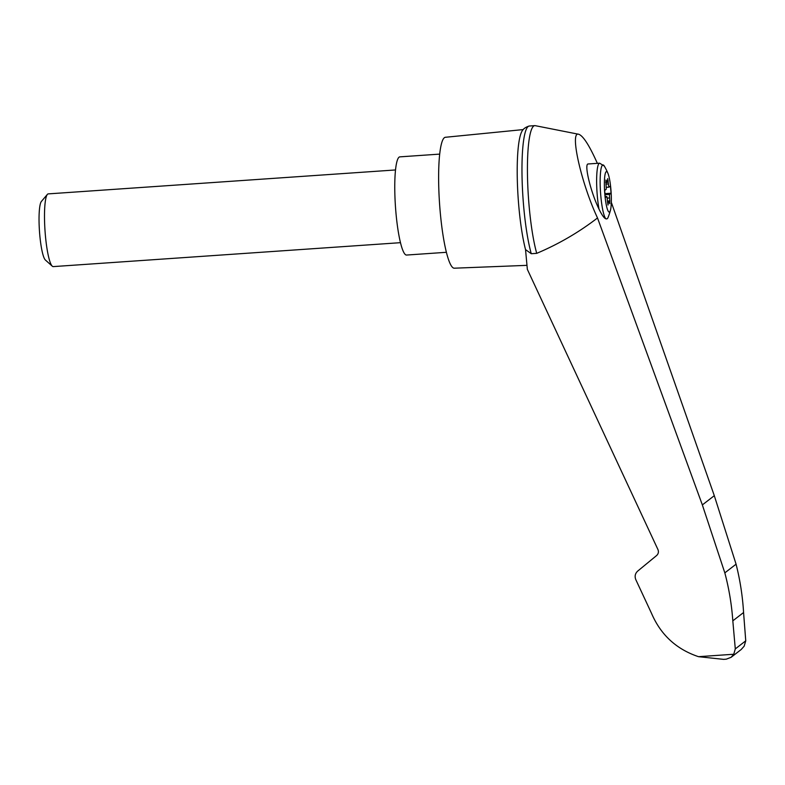 <?xml version="1.0" encoding="UTF-8"?>
<svg xmlns="http://www.w3.org/2000/svg" width="785" height="785" viewBox="0 0 785 785"><rect width="100%" height="100%" fill="white"/><g stroke="black" fill="none" stroke-linecap="round" stroke-linejoin="round"><path stroke-width="1.18" d="M597.356 163.339C589.407 145.51 583.186 135.815 578.712 134.264C569.41 130.791 581.194 183.278 597.513 217.955L702.349 504.912L724.83 572.873C729.02 588.642 731.679 604.627 732.817 620.837L735.29 648.91L733.749 654.248L731.1 657.32L741.168 649.529L744.151 646.202L745.75 640.815L743.572 612.526C742.6 596.188 740.098 580.076 736.075 564.179L714.301 495.669L611.319 202.334M578.712 134.264L535.242 125.669A71.072 11.235 86.1 0 0 534.762 125.639A71.072 11.235 86.1 0 0 527.461 174.545A71.072 11.235 86.1 0 0 536.724 253.349C558.596 244.115 578.859 232.321 597.513 217.955M731.1 657.32L726.262 659.174L723.584 659.361L698.522 656.682C676.415 649.283 660.764 634.859 651.55 613.409L635.811 579.644C634.515 576.337 635.134 573.492 637.685 571.107L656.633 555.515C658.409 553.847 658.851 551.855 657.938 549.539L527.343 269.343L525.538 249.601A67.961 10.745 86.1 0 1 518.708 205.15A67.961 10.745 86.1 0 1 521.848 131.497C522.977 129.044 525.42 127.229 529.159 126.032A71.072 11.235 86.1 0 0 522.015 175.359A71.072 11.235 86.1 0 0 531.268 253.722L536.724 253.349M610.907 189.499A20.292 3.209 -93.9 0 1 610.504 210.017A20.292 3.209 -93.9 0 1 608.65 211.783A20.292 3.209 -93.9 0 1 604.391 185.77A20.292 3.209 -93.9 0 1 607.992 173.485A20.292 3.209 -93.9 0 1 610.907 189.499M607.305 199.743A3.64 0.579 86.1 0 0 606.805 196.525L605.284 197.692L604.666 190.47L606.187 189.293A3.64 0.579 86.1 0 0 606.108 185.741L605.932 180.04L606.658 181.953A3.64 0.579 86.1 0 0 607.001 182.483A3.64 0.579 86.1 0 0 607.335 181.433L607.727 178.646L608.424 183.945A3.64 0.579 86.1 0 0 608.934 187.173L610.445 185.996L611.064 193.228L609.553 194.395A3.64 0.579 86.1 0 0 609.631 197.948L609.798 203.658L609.072 201.745A3.64 0.579 86.1 0 0 608.728 201.215A3.64 0.579 86.1 0 0 608.404 202.265L608.002 205.052L607.305 199.743M610.504 210.017A58.316 58.316 0 0 1 607.992 217.622A39.319 7.055 -109.1 0 1 605.863 218.799C604.185 218.279 601.899 215.061 599.014 209.144C590.506 191.658 583.775 163.339 588.279 163.967L599.642 163.182A29.163 4.612 -93.9 0 0 596.639 179.088A29.163 4.612 -93.9 0 0 599.014 209.144M523.153 129.594L445.321 137.287A65.606 10.372 86.1 0 0 440.071 210.331A65.606 10.372 86.1 0 0 454.348 268.195L526.98 265.35M735.29 648.91L745.75 640.815M732.817 620.837L743.572 612.526M724.83 572.873L736.075 564.179M531.268 253.722L525.538 249.601M534.762 125.639L529.306 126.022A71.072 11.235 86.1 0 0 529.159 126.032M439.659 154.115L399.82 156.863A49.21 7.781 86.1 0 0 395.846 211.646A49.21 7.781 86.1 0 0 406.591 255.047L446.42 252.299M400.497 242.673L53.262 266.606A36.453 5.76 -93.9 0 1 52.31 266.203A36.453 5.76 -93.9 0 1 45.01 230.643A36.453 5.76 -93.9 0 1 47.355 194.415A36.453 5.76 -93.9 0 1 48.248 193.885L395.483 169.952M52.31 266.203L45.412 260.041A29.742 4.7 -93.9 0 1 39.456 231.025A29.742 4.7 -93.9 0 1 41.379 201.46L47.355 194.415M606.226 187.36L608.934 187.173M605.029 194.709L609.553 194.395M605.196 196.633L606.805 196.525M604.941 193.65L611.064 193.228M605.863 218.799A27.22 4.298 -93.9 0 1 600.201 185.711A27.22 4.298 -93.9 0 1 604.332 166.096L599.642 163.182M733.749 654.248L698.522 656.682M702.349 504.912L714.301 495.669M605.726 182.012L606.658 181.953M607.374 180.933L608.228 180.874M605.932 184.122L608.424 183.945M607.148 198.124L609.631 197.948M607.394 201.097L609.945 200.921M607.472 202.324L608.404 202.265M607.992 173.485A58.316 58.316 0 0 0 604.332 166.096M723.584 659.361L726.262 659.174M607.001 182.483L605.765 182.562M608.728 201.215L607.404 201.303"/></g></svg>
